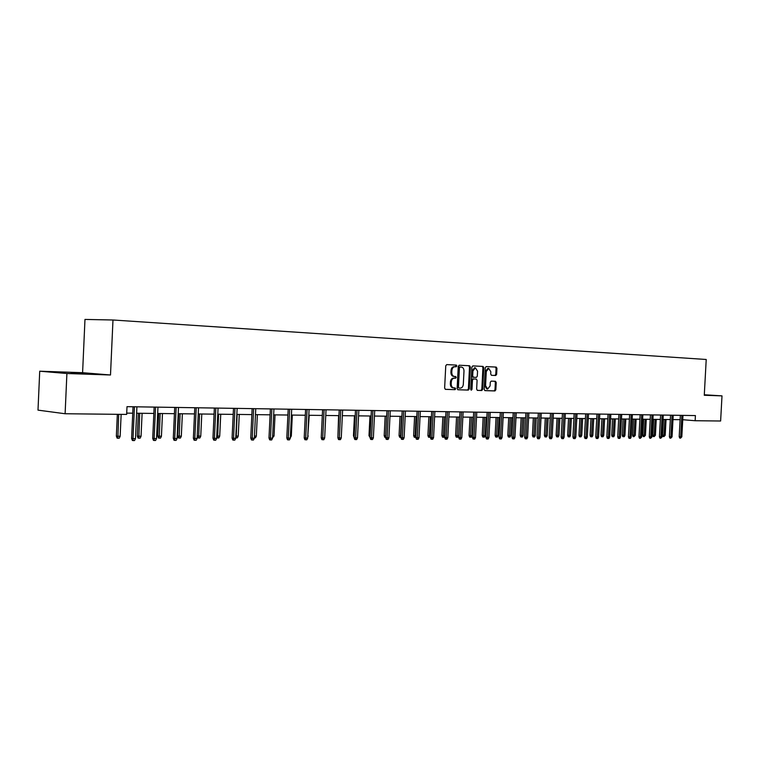 <?xml version="1.0" encoding="UTF-8"?>
<svg xmlns="http://www.w3.org/2000/svg" width="760" height="760" viewBox="0 0 760 760"><rect width="100%" height="100%" fill="white"/><g stroke="black" fill="none" stroke-linecap="round" stroke-linejoin="round"><path stroke-width="1.14" d="M456.827 365.969L456.247 365.085L446.728 364.601L445.759 365.798L444.628 388.094L445.474 389.358L455.002 389.661L455.667 388.825L455.088 387.942L453.862 387.904C452.143 387.609 451.25 386.26 451.202 383.866L451.298 382.014C451.582 379.648 452.599 378.366 454.328 378.185L455.582 378.233L456.247 377.397L455.667 376.513L454.442 376.466C452.722 376.152 451.839 374.794 451.782 372.4L451.877 370.548C452.162 368.201 453.159 366.928 454.879 366.738L456.171 366.805L456.827 365.969M454.442 376.466L453.577 376.409C451.858 376.105 450.974 374.747 450.917 372.352L451.012 370.5C451.298 368.153 452.305 366.88 454.014 366.69L455.306 366.757L455.962 365.93L455.411 365.037M445.265 389.32L454.138 389.604L454.803 388.759L454.394 387.923M453.71 387.894L452.998 387.847C451.278 387.543 450.395 386.203 450.338 383.809L450.433 381.957C450.727 379.591 451.734 378.318 453.463 378.128L454.727 378.185L455.382 377.349L454.926 376.485M71.098 372.723L85.832 373.625L71.098 372.723M494.883 375.449L495.748 375.497L496.641 374.338L496.945 368.315L496.175 367.08L486.191 366.586L485.288 367.745L484.186 389.395L484.975 390.621L494.95 390.944L495.843 389.776L496.223 382.508L495.444 381.283L491.188 381.111L490.286 382.28L490.105 385.899L487.683 389.025L485.564 385.738L486.295 371.498L488.689 368.391L490.827 371.706L490.713 374.072L491.492 375.307L495.738 375.497L494.874 375.449L495.776 374.291L496.081 368.277L495.339 367.042M704.273 395.266L722 395.874L720.622 421.002L695.134 420.726L695.419 415.577L127.005 406.666L126.654 414.418L65.113 413.744L66.899 373.512L110.495 374.993L112.984 319.998L706.22 359.48L704.273 395.266M470.383 367.013L469.575 365.75L459.202 365.227L458.251 366.415L457.13 388.502L457.957 389.756L468.34 390.089L469.272 388.901L470.383 367.013L469.519 366.966L468.74 365.712M472.834 365.911L483.008 366.424L483.797 367.669L482.695 389.348L481.773 390.516L477.441 390.383L476.644 389.148L477.09 380.313L476.292 379.069L473.385 378.955L472.463 380.133L471.988 389.358L471.342 390.184L470.772 389.32L471.903 367.08L472.824 365.911M112.984 319.998L84.977 319.428L82.593 372.695L39.72 371.203L66.899 373.512M39.72 371.203L38 410.134L65.113 413.744M722 395.874L704.301 394.763M682.755 419.719L695.134 420.726M126.711 413.117L132.753 413.183M136.629 413.231L153.852 413.43M157.681 413.478L174.43 413.677M178.21 413.725L194.503 413.915M198.236 413.962L214.082 414.152M217.778 414.19L233.206 414.38M236.844 414.418L251.864 414.599M255.474 414.637L270.094 414.817M273.657 414.856L287.907 415.026M291.431 415.065L305.301 415.235M308.788 415.273L322.316 415.435M325.764 415.473L338.941 415.634M342.351 415.673L355.205 415.824M358.577 415.862L371.108 416.014M374.452 416.052L386.678 416.195M389.975 416.233L401.907 416.375M405.175 416.413L416.812 416.556M420.052 416.594L431.414 416.727M434.615 416.765L445.702 416.898M448.875 416.936L459.705 417.059M462.849 417.097L473.423 417.221M476.529 417.259L486.865 417.382M489.943 417.42L500.042 417.544M503.091 417.572L512.962 417.696M515.973 417.734L525.625 417.848M528.608 417.876L538.042 417.99M541.006 418.028L550.221 418.133M553.156 418.171L562.181 418.276M565.079 418.313L573.904 418.418M576.783 418.447L585.409 418.551M588.269 418.589L596.714 418.684M599.535 418.722L607.8 418.817M610.603 418.855L618.697 418.95M621.471 418.978L629.385 419.073M632.139 419.111L639.892 419.197M642.628 419.235L650.218 419.32M652.916 419.358L660.355 419.444M663.033 419.472L670.32 419.558M672.98 419.596L680.114 419.672M110.495 374.993L82.593 372.695M457.748 389.719L467.476 390.032L468.407 388.844L469.519 366.966M461.367 367.061L459.22 366.947L460.075 366.994L459.42 367.821L458.441 387.191L459.012 388.075L460.303 388.113C462.023 387.933 463.03 386.659 463.315 384.303L463.99 371.108C463.942 368.724 463.068 367.374 461.367 367.061L459.211 366.947L458.555 367.773L459.42 367.821M459.012 388.075L457.577 387.134L458.555 367.773M477.242 390.345L480.909 390.459L481.83 389.281L482.933 367.622L482.173 366.377M476.292 379.069L472.52 378.898L471.599 380.076L471.124 389.3L471.988 389.358M470.905 389.899L471.124 389.3M477.555 371.155L475.37 367.802L472.929 370.937L472.673 376.01L473.48 377.255L476.387 377.378L477.299 376.2L477.555 371.155M474.601 367.764L472.065 370.889L472.929 370.937M473.48 377.255L472.615 377.207L471.808 375.953L472.065 370.889M491.378 375.288L494.874 375.449M487.92 368.353L485.431 371.45L486.295 371.498M487.559 389.015L486.818 388.968L484.699 385.681L485.431 371.45M484.776 390.583L494.086 390.877L494.988 389.719L495.358 382.451L494.731 381.254M120.146 436.325L119.215 438.226L117.857 438.235L117.106 438.121L116.356 436.126L120.146 436.325L121.144 414.361M117.857 438.235L118.703 414.333M116.356 436.126L117.344 414.323M133.048 406.762L131.603 438.425L133 438.634L134.453 406.78M135.47 438.624L134.52 440.562L133.152 440.572L133 438.634L135.47 438.624L136.914 406.818M133.152 440.572L132.373 440.448L131.603 438.425M141.046 436.287L140.125 438.168L138.805 438.168L138.044 438.055L137.294 436.088L141.046 436.287L142.101 413.298M138.805 438.168L139.716 413.269M137.294 436.088L138.339 413.25M161.434 436.249L160.522 438.102L159.23 438.111L158.46 437.998L157.728 436.05L161.434 436.249L162.478 413.535M159.23 438.111L160.151 413.506M157.728 436.05L158.764 413.497M154.147 407.094L152.713 438.358L154.118 438.558L155.562 407.113M156.522 438.558L155.591 440.467L154.251 440.477L154.118 438.558L156.522 438.558L157.966 407.151M154.251 440.477L153.463 440.353L152.713 438.358M174.714 407.408L173.289 438.292L174.714 438.491L176.149 407.436M177.061 438.482L176.13 440.373L174.828 440.382L174.714 438.491L177.061 438.482L178.495 407.474M174.828 440.382L174.04 440.268L173.289 438.292M181.327 436.212L180.434 438.045L179.17 438.045L178.391 437.94L177.669 436.012L181.327 436.212L182.371 413.772M179.17 438.045L180.101 413.744M177.669 436.012L178.695 413.725M197.21 435.993L200.754 436.173L201.789 414M200.754 436.173L199.861 437.988L198.626 437.988L199.566 413.981M198.626 437.988L197.847 437.883L197.201 436.154M216.752 436.031L219.716 436.135L220.742 414.228M219.716 436.135L218.832 437.931L217.635 437.931L218.585 414.2M217.635 437.931L216.685 437.399M194.788 407.731L193.373 438.226L194.807 438.425L196.232 407.749M197.096 438.425L196.175 440.287L194.902 440.296L194.807 438.425L197.096 438.425L198.522 407.787M194.902 440.296L194.104 440.183L193.373 438.226M214.368 408.034L212.961 438.168L214.405 438.368L215.831 408.053M216.638 438.358L215.736 440.202L214.491 440.211L214.405 438.368L216.638 438.358L218.063 408.091M214.491 440.211L213.693 440.097L212.961 438.168M233.491 408.338L232.085 438.102L233.538 438.301L234.954 408.358M235.723 438.292L234.821 440.116L233.614 440.125L233.538 438.301L235.723 438.292L237.13 408.395M233.614 440.125L232.807 440.012L232.085 438.102M252.149 408.623L250.752 438.045L252.225 438.235L253.631 408.652M254.353 438.235L253.46 440.03L252.282 440.04L252.225 438.235L254.353 438.235L255.759 408.68M252.282 440.04L251.465 439.926L250.752 438.045M270.38 408.909L268.992 437.988L270.465 438.178L271.861 408.937M272.545 438.168L271.672 439.954L270.512 439.954L270.465 438.178L272.545 438.168L273.942 408.965M270.512 439.954L269.695 439.85L268.992 437.988M288.183 409.193L286.805 437.931L288.287 438.121L289.683 409.212M290.32 438.111L289.455 439.869L288.325 439.878L288.287 438.121L290.32 438.111L291.707 409.25M288.325 439.878L287.498 439.774L286.805 437.931M305.587 409.469L304.209 437.874L305.7 438.064L307.087 409.488M307.686 438.055L306.831 439.793L305.729 439.802L305.7 438.064L307.686 438.055L309.073 409.516M305.729 439.802L304.893 439.698L304.209 437.874M322.591 409.735L321.224 437.817L322.724 438.007L324.102 409.754M324.662 437.998L323.817 439.717L322.734 439.726L322.724 438.007L324.662 437.998L326.04 409.783M322.734 439.726L321.908 439.622L321.224 437.817M339.216 409.991L337.858 437.769L339.368 437.95L340.736 410.02M341.259 437.95L340.423 439.651L339.368 439.651L339.368 437.95L341.259 437.95L342.627 410.048M339.368 439.651L338.533 439.546L337.858 437.769M355.481 410.248L354.131 437.722L355.642 437.902L357 410.276M357.494 437.893L356.659 439.574L355.632 439.584L355.642 437.902L357.494 437.893L358.853 410.305M355.632 439.584L354.797 439.479L354.131 437.722M371.383 410.495L370.044 437.665L371.555 437.845L372.903 410.523M373.369 437.836L372.552 439.508L371.535 439.508L371.555 437.845L373.369 437.836L374.718 410.552M371.535 439.508L370.699 439.403L370.044 437.665M386.945 410.742L385.615 437.617L387.134 437.798L388.474 410.77M388.911 437.788L388.094 439.432L387.106 439.441L387.134 437.798L388.911 437.788L390.25 410.79M387.106 439.441L386.26 439.337L385.615 437.617M402.173 410.979L400.852 437.57L402.373 437.741L403.702 411.008M404.111 437.741L403.303 439.365L402.334 439.375L402.373 437.741L404.111 437.741L405.441 411.036M402.334 439.375L401.489 439.27L400.852 437.57M417.078 411.217L415.767 437.522L417.287 437.693L418.617 411.236M418.988 437.693L418.19 439.299L417.249 439.308L417.287 437.693L418.988 437.693L420.318 411.264M417.249 439.308L416.394 439.204L415.767 437.522M431.68 411.445L430.369 437.475L431.898 437.646L433.209 411.464M433.561 437.646L432.772 439.233L431.841 439.242L431.898 437.646L433.561 437.646L434.881 411.492M431.841 439.242L430.996 439.147L430.369 437.475M445.968 411.663L444.666 437.427L446.196 437.599L447.507 411.692M447.83 437.599L447.041 439.175L446.139 439.175L446.196 437.599L447.83 437.599L449.141 411.72M446.139 439.175L445.293 439.08L444.666 437.427M456.513 365.18L456.57 365.959M459.971 411.891L458.679 437.389L460.208 437.551L461.51 411.91M461.805 437.551L461.026 439.109L460.142 439.118L460.208 437.551L461.805 437.551L463.106 411.939M460.142 439.118L459.287 439.023L458.679 437.389M473.689 412.101L472.397 437.342L473.936 437.513L475.228 412.129M475.503 437.503L474.734 439.052L473.86 439.052L473.936 437.513L475.503 437.503L476.795 412.148M473.86 439.052L473.005 438.957L472.397 437.342M487.131 412.309L485.849 437.304L487.378 437.465L488.67 412.338M488.917 437.456L488.157 438.995L487.303 438.995L487.378 437.465L488.917 437.456L490.2 412.366M487.303 438.995L486.447 438.9L485.849 437.304M235.828 436.059L238.241 436.097L239.267 414.447M238.241 436.097L237.367 437.874L236.189 437.874L237.148 414.418M254.458 436.069L256.338 436.069L257.355 414.666M256.338 436.069L255.474 437.817L254.372 437.817M272.65 436.031L274.027 436.031L275.034 414.874M274.027 436.031L272.565 437.769M290.424 436.002L291.317 436.002L292.324 415.074M291.317 436.002L290.339 437.712M307.791 435.964L309.216 415.273M308.218 435.964L307.743 436.933M337.924 436.553L338.589 415.625M354.141 437.418L353.466 435.698L354.445 415.815M353.466 435.698L354.226 435.793M370.053 437.418L368.99 435.68L369.968 415.995M368.99 435.68L370.13 435.812M385.624 437.418L384.826 437.332L384.19 435.651L385.671 435.822L386.64 416.195M385.652 436.753L385.7 435.822M384.19 435.651L385.159 416.176M400.862 437.38L399.693 437.285L399.066 435.623L400.548 435.793L401.517 416.375M400.52 437.38L400.938 435.793M399.066 435.623L400.026 416.356M415.777 437.332L414.257 437.237L413.639 435.594L415.131 435.765L416.09 416.546M415.084 437.332L415.131 435.765L415.853 435.765M413.639 435.594L414.599 416.527M430.388 437.028L428.526 437.199L427.918 435.575L429.409 435.736L430.359 416.717M429.352 437.294L429.409 435.736L430.454 435.736M427.918 435.575L428.868 416.698M444.733 436.23L444.22 437.247L442.51 437.161L441.902 435.546L443.394 435.708L444.344 416.879M443.337 437.247L443.394 435.708L444.752 435.708M441.902 435.546L442.842 416.86M458.669 435.68L457.909 437.209L457.035 437.209L456.209 437.114L455.61 435.518L458.669 435.68L459.61 417.059M457.035 437.209L458.052 417.041M455.61 435.518L456.551 417.022M472.074 435.651L471.323 437.161L470.469 437.171L469.642 437.076L469.043 435.499L472.074 435.651L473.014 417.221M470.469 437.171L471.476 417.202M469.043 435.499L469.974 417.183M485.212 435.632L484.471 437.123L483.635 437.123L482.809 437.038L482.22 435.47L485.212 435.632L486.153 417.373M483.635 437.123L484.642 417.354M482.22 435.47L483.141 417.344M498.104 435.603L497.363 437.085L496.546 437.085L495.719 437L495.131 435.452L498.104 435.603L499.035 417.525M496.546 437.085L497.562 417.515M495.131 435.452L496.052 417.497M510.739 435.584L510.007 437.048L509.209 437.048L508.373 436.962L507.803 435.433L510.739 435.584L511.67 417.677M509.209 437.048L510.216 417.658M507.803 435.433L508.715 417.639M523.146 435.556L522.414 437.009L521.626 437.009L520.799 436.924L520.23 435.404L523.146 435.556L524.058 417.829M521.626 437.009L522.642 417.81M520.23 435.404L521.142 417.791M500.298 412.519L499.025 437.256L500.564 437.418L501.847 412.547M502.065 437.418L501.315 438.928L500.479 438.938L500.564 437.418L502.065 437.418L503.348 412.566M500.479 438.938L499.624 438.843L499.025 437.256M513.218 412.727L511.955 437.219L513.484 437.38L514.758 412.747M514.966 437.37L514.216 438.872L513.399 438.881L513.484 437.38L514.966 437.37L516.23 412.775M513.399 438.881L512.544 438.786L511.955 437.219M525.882 412.917L524.619 437.18L526.158 437.342L527.421 412.946M527.601 437.332L526.861 438.815L526.062 438.824L526.158 437.342L527.601 437.332L528.865 412.965M526.062 438.824L525.207 438.729L524.619 437.18M538.298 413.117L537.044 437.142L538.583 437.294L539.837 413.136M539.999 437.294L539.267 438.767L538.479 438.767L538.583 437.294L539.999 437.294L541.253 413.165M538.479 438.767L537.624 438.681L537.044 437.142M535.306 435.537L534.593 436.971L533.814 436.971L532.988 436.886L532.418 435.385L535.306 435.537L536.218 417.971M533.814 436.971L534.831 417.952M532.418 435.385L533.33 417.933M547.247 435.508L546.535 436.933L545.775 436.943L544.939 436.858L544.378 435.366L547.247 435.508L548.15 418.114M545.775 436.943L546.792 418.095M544.378 435.366L545.281 418.076M558.961 435.49L558.258 436.905L557.508 436.905L556.681 436.82L556.13 435.347L558.961 435.49L559.864 418.247M557.508 436.905L558.524 418.237M556.13 435.347L557.023 418.219M570.466 435.47L569.762 436.867L569.031 436.867L568.204 436.781L567.653 435.318L570.466 435.47L571.358 418.389M569.031 436.867L570.047 418.37M567.653 435.318L568.547 418.351M581.751 435.442L581.058 436.829L580.346 436.838L579.51 436.753L578.968 435.299L581.751 435.442L582.644 418.522M580.346 436.838L581.352 418.503M578.968 435.299L579.851 418.484M592.847 435.423L592.154 436.8L591.451 436.8L590.625 436.715L590.083 435.28L592.847 435.423L593.731 418.655M591.451 436.8L592.458 418.637M590.083 435.28L590.966 418.617M603.734 435.404L603.05 436.762L602.357 436.772L601.531 436.686L600.998 435.262L603.734 435.404L604.618 418.779M602.357 436.772L603.373 418.769M600.998 435.262L601.872 418.75M614.431 435.385L613.757 436.734L613.073 436.734L612.246 436.658L611.724 435.242L614.431 435.385L615.306 418.912M613.073 436.734L614.089 418.893M611.724 435.242L612.588 418.874M550.477 413.307L549.233 437.104L550.772 437.256L552.017 413.335M552.159 437.256L551.437 438.71L550.658 438.71L550.772 437.256L552.159 437.256L553.413 413.354M550.658 438.71L549.803 438.624L549.233 437.104M562.428 413.497L561.193 437.066L562.723 437.219L563.967 413.516M564.091 437.209L563.369 438.653L562.609 438.662L562.723 437.219L564.091 437.209L565.336 413.544M562.609 438.662L561.764 438.577L561.193 437.066M574.151 413.677L572.926 437.028L574.456 437.18L575.69 413.706M575.795 437.171L575.082 438.605L574.341 438.605L574.456 437.18L575.795 437.171L577.03 413.725M574.341 438.605L573.486 438.52L572.926 437.028M585.665 413.858L584.44 436.99L585.969 437.142L587.204 413.887M587.29 437.133L586.577 438.548L585.846 438.558L585.969 437.142L587.29 437.133L588.515 413.905M585.846 438.558L585 438.472L584.44 436.99M596.961 414.038L595.745 436.952L597.274 437.104L598.49 414.058M598.567 437.104L597.864 438.501L597.142 438.51L597.274 437.104L598.567 437.104L599.783 414.077M597.142 438.51L596.296 438.425L595.745 436.952M608.047 414.209L606.841 436.914L608.37 437.066L609.586 414.238M609.634 437.066L608.94 438.453L608.237 438.453L608.37 437.066L609.634 437.066L610.85 414.257M608.237 438.453L607.383 438.377L606.841 436.914M618.934 414.38L617.737 436.886L619.267 437.028L620.473 414.409M620.511 437.028L619.818 438.406L619.125 438.406L619.267 437.028L620.511 437.028L621.718 414.428M619.125 438.406L618.279 438.33L617.737 436.886M629.631 414.551L628.434 436.848L629.964 437L631.161 414.57M631.18 436.99L630.496 438.358L629.822 438.358L629.964 437L631.18 436.99L632.386 414.589M629.822 438.358L628.976 438.283L628.434 436.848M624.938 435.366L624.274 436.705L623.599 436.705L622.782 436.62L622.25 435.224L624.938 435.366L625.812 419.035M623.599 436.705L624.615 419.016M622.25 435.224L623.114 418.998M640.139 414.713L638.951 436.82L640.471 436.962L641.668 414.741M641.668 436.962L640.328 438.311L640.471 436.962L641.668 436.962L642.865 414.76M640.328 438.311L639.483 438.235L638.951 436.82M635.274 435.347L633.944 436.677L633.128 436.591L632.605 435.204L635.274 435.347L636.139 419.159M633.944 436.677L634.952 419.14M632.605 435.204L633.46 419.121M650.456 414.874L649.278 436.781L650.797 436.924L651.985 414.903M651.975 436.924L650.645 438.273L650.797 436.924L651.975 436.924L653.163 414.922M650.645 438.273L649.8 438.188L649.278 436.781M645.42 435.328L644.109 436.639L643.292 436.563L642.779 435.185L645.42 435.328L646.285 419.273M644.109 436.639L645.116 419.263M642.779 435.185L643.635 419.244M660.592 415.036L659.423 436.753L660.934 436.895L662.121 415.055M662.093 436.895L660.782 438.226L660.934 436.895L662.093 436.895L663.271 415.074M660.782 438.226L659.946 438.14L659.423 436.753M655.395 435.309L654.103 436.61L653.286 436.534L652.774 435.166L655.395 435.309L656.25 419.397M654.103 436.61L655.111 419.377M652.774 435.166L653.628 419.358M670.558 415.188L669.389 436.724L670.909 436.858L672.077 415.216M672.049 436.858L670.747 438.178L670.909 436.858L672.049 436.858L673.217 415.235M670.747 438.178L669.911 438.102L669.389 436.724M665.2 435.29L663.926 436.582L663.109 436.506L662.606 435.157L665.2 435.29L666.054 419.51M663.926 436.582L664.933 419.501M662.606 435.157L663.452 419.482M680.352 415.349L679.193 436.686L680.703 436.829L681.872 415.368M681.825 436.829L680.542 438.14L680.703 436.829L681.825 436.829L682.983 415.387M680.542 438.14L679.706 438.055L679.193 436.686M454.072 366.7L454.936 366.738M451.012 370.5L451.877 370.548M450.917 372.352L451.782 372.4M450.433 381.957L451.298 382.014M450.338 383.809L451.202 383.866M454.138 389.604L455.002 389.661L454.138 389.604M468.407 388.844L469.272 388.901M467.476 390.032L468.331 390.089L467.476 390.032M457.577 387.134L458.441 387.191M482.933 367.622L483.797 367.669M481.83 389.281L482.695 389.348M480.909 390.459L481.773 390.516L480.909 390.459M471.599 380.076L472.463 380.133M471.808 375.953L472.673 376.01M484.699 385.681L485.564 385.738M495.358 382.451L496.223 382.508M494.988 389.719L495.843 389.776M494.086 390.877L494.95 390.944L494.086 390.877M496.081 368.277L496.945 368.315M495.776 374.291L496.641 374.338M454.014 366.69L454.879 366.738M474.506 367.755L475.37 367.802M487.825 368.344L488.689 368.391"/></g></svg>

